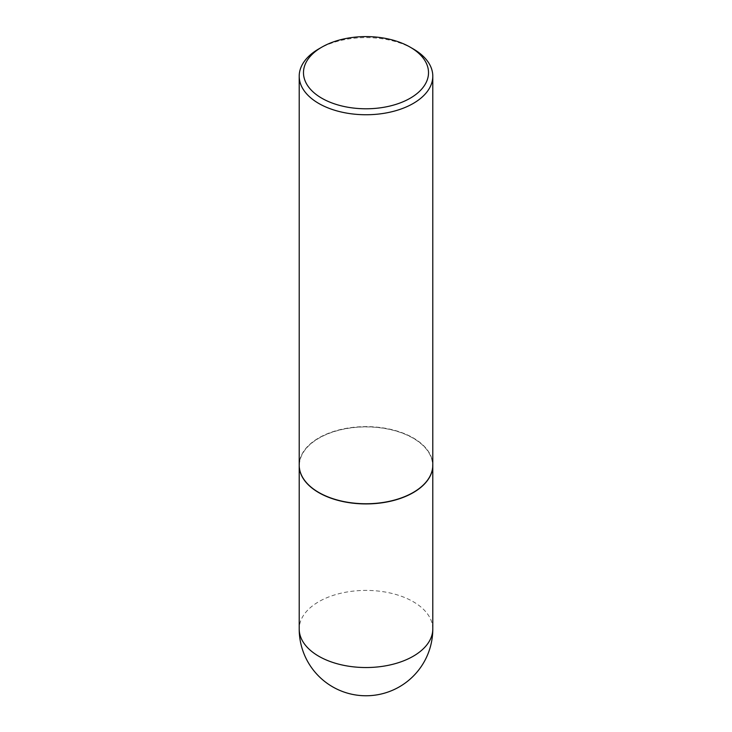 <?xml version="1.0" encoding="UTF-8"?>
<svg xmlns="http://www.w3.org/2000/svg" width="732" height="732" viewBox="0 0 732 732"><rect width="100%" height="100%" fill="white"/><g stroke="black" fill="none" stroke-linecap="round" stroke-linejoin="round"><path stroke-width="0.55" stroke-dasharray="3.66 2.75" d="M432.795 465.278A66.795 38.567 0 0 0 413.232 438.093A66.795 38.567 0 0 0 340.508 429.721A66.795 38.567 0 0 0 299.205 465.278M413.077 492.544A66.575 38.439 0 0 0 413.077 438.184A66.575 38.439 0 0 0 318.923 438.184A66.575 38.439 0 0 0 318.841 492.499M432.795 465.186A66.795 38.567 0 0 0 391.565 429.556A66.795 38.567 0 0 0 318.768 437.919A66.795 38.567 0 0 0 299.205 465.186M413.232 48.916A66.795 38.567 0 0 0 318.768 48.916M432.795 628.971A66.795 38.567 0 0 0 413.232 601.704A66.795 38.567 0 0 0 318.768 601.704A66.795 38.567 0 0 0 299.205 628.971"/><path stroke-width="1.1" d="M299.205 465.278A66.795 38.567 0 0 0 299.205 465.36A66.795 38.567 0 0 0 318.768 492.627A66.795 38.567 0 0 0 391.565 500.99A66.795 38.567 0 0 0 432.795 465.36A66.795 38.567 0 0 0 432.795 465.278M318.841 492.499A66.575 38.439 0 0 0 318.923 492.544A66.575 38.439 0 0 0 413.077 492.544L413.232 492.453A66.795 38.567 0 0 0 432.795 465.186L432.795 76.183A66.795 38.567 0 0 0 413.232 48.916L410.204 47.168A62.522 36.097 0 0 0 321.796 47.168L321.796 47.168A62.522 36.097 0 0 0 321.796 98.216A62.522 36.097 0 0 0 410.204 98.216A62.522 36.097 0 0 0 410.204 47.168M318.768 48.916L321.796 47.168L318.768 48.916A66.795 38.567 0 0 0 299.205 76.183L299.205 465.186A66.795 38.567 0 0 0 318.768 492.453A66.795 38.567 0 0 0 413.232 492.453L413.077 492.544M299.205 76.183A66.795 38.567 0 0 0 340.435 111.813A66.795 38.567 0 0 0 413.232 103.45A66.795 38.567 0 0 0 432.795 76.183M432.795 628.971A66.795 66.795 0 0 1 399.398 686.817A66.795 66.795 0 0 1 299.205 628.971A66.795 38.567 0 0 0 318.768 656.238A66.795 38.567 0 0 0 413.232 656.238A66.795 38.567 0 0 0 432.795 628.971L432.795 465.36M299.205 628.971L299.205 465.36"/></g></svg>
